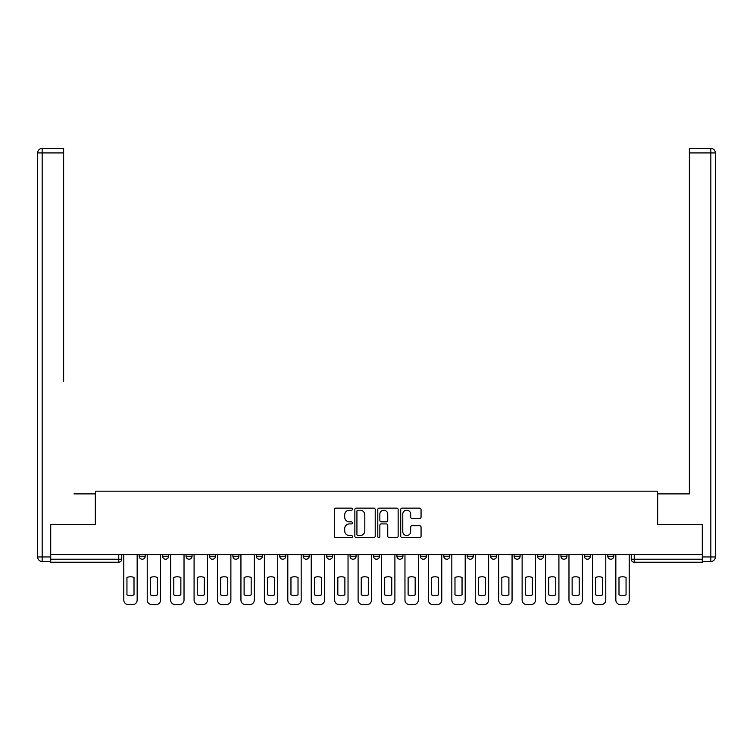 <?xml version="1.0" encoding="UTF-8"?>
<svg xmlns="http://www.w3.org/2000/svg" width="753" height="753" viewBox="0 0 753 753"><rect width="100%" height="100%" fill="white"/><g stroke="black" fill="none" stroke-linecap="round" stroke-linejoin="round"><path stroke-width="1.13" d="M352.47 509.16A1.035 1.035 0 0 0 351.435 508.124L335.772 508.124A1.478 1.478 0 0 0 334.294 509.602L334.294 536.136A1.478 1.478 0 0 0 335.772 537.614L351.435 537.614A1.035 1.035 0 0 0 352.47 536.578A1.035 1.035 0 0 0 351.435 535.552L349.411 535.552A4.716 4.716 0 0 1 344.695 530.827L344.695 528.615A4.716 4.716 0 0 1 349.411 523.9L351.435 523.9A1.035 1.035 0 0 0 352.47 522.874A1.035 1.035 0 0 0 351.435 521.838L349.411 521.838A4.716 4.716 0 0 1 344.695 517.123L344.695 514.911A4.716 4.716 0 0 1 349.411 510.186L351.435 510.186A1.035 1.035 0 0 0 352.47 509.16M607.803 556.213L607.803 554.566L607.803 556.213A3.003 3.003 0 0 0 610.815 559.215A3.003 3.003 0 0 1 607.803 556.213L613.817 556.213A3.003 3.003 0 0 1 610.815 559.215A3.003 3.003 0 0 0 613.817 556.213L613.817 554.566L613.817 556.213M396.925 554.566L396.925 556.213L402.94 556.213A3.003 3.003 0 0 1 399.928 559.215A3.003 3.003 0 0 1 396.925 556.213L396.925 554.566M326.633 554.566L326.633 556.213L332.638 556.213A3.003 3.003 0 0 1 329.635 559.215A3.003 3.003 0 0 1 326.633 556.213L326.633 554.566M279.768 554.566L279.768 556.213L285.782 556.213A3.003 3.003 0 0 1 282.78 559.215A3.003 3.003 0 0 1 279.768 556.213L279.768 554.566M256.34 554.566L256.34 556.213L262.345 556.213A3.003 3.003 0 0 1 259.343 559.215A3.003 3.003 0 0 1 256.34 556.213L256.34 554.566M209.475 554.566L209.475 556.213L215.49 556.213A3.003 3.003 0 0 1 212.478 559.215A3.003 3.003 0 0 1 209.475 556.213L209.475 554.566M419.59 518.516A1.478 1.478 0 0 0 421.059 517.047L421.059 509.602A1.478 1.478 0 0 0 419.59 508.124L402.187 508.124A1.478 1.478 0 0 0 400.718 509.602L400.718 536.136A1.478 1.478 0 0 0 402.187 537.614L419.59 537.614A1.478 1.478 0 0 0 421.059 536.136L421.059 527.147A1.478 1.478 0 0 0 419.59 525.669L412.145 525.669A1.478 1.478 0 0 0 410.667 527.147L410.667 531.609A3.944 3.944 0 0 1 406.724 535.552A3.944 3.944 0 0 1 402.78 531.609L402.78 514.13A3.944 3.944 0 0 1 406.724 510.186A3.944 3.944 0 0 1 410.667 514.13L410.667 517.047A1.478 1.478 0 0 0 412.145 518.516L419.59 518.516M50.715 554.566L50.715 524.672L95.48 524.672L95.48 491.182L657.52 491.182L657.52 524.672L702.285 524.672L702.285 554.566L50.715 554.566L50.715 559.215L121.76 559.215L121.76 554.566L121.76 559.215A3.003 3.003 0 0 1 118.758 562.218L50.715 562.218L50.715 559.215M375.21 509.602A1.478 1.478 0 0 0 373.733 508.124L356.338 508.124A1.478 1.478 0 0 0 354.861 509.602L354.861 536.136A1.478 1.478 0 0 0 356.338 537.614L373.733 537.614A1.478 1.478 0 0 0 375.21 536.136L375.21 509.602M379.267 508.124L396.662 508.124A1.478 1.478 0 0 1 398.139 509.602L398.139 536.136A1.478 1.478 0 0 1 396.662 537.614L389.216 537.614A1.478 1.478 0 0 1 387.739 536.136L387.739 525.378A1.478 1.478 0 0 0 386.27 523.9L381.329 523.9A1.478 1.478 0 0 0 379.851 525.378L379.851 536.578A1.035 1.035 0 0 1 378.825 537.614A1.035 1.035 0 0 1 377.79 536.578L377.79 509.602A1.478 1.478 0 0 1 379.267 508.124M631.24 554.566L631.24 559.215L702.285 559.215L702.285 562.218L634.242 562.218A3.003 3.003 0 0 1 631.24 559.215L631.24 554.566M702.285 554.566L702.285 559.215M584.375 554.566L584.375 556.213L590.38 556.213L590.38 554.566L590.38 556.213A3.003 3.003 0 0 1 587.378 559.215A3.003 3.003 0 0 1 584.375 556.213A3.003 3.003 0 0 0 587.378 559.215M566.953 556.213L566.953 554.566L566.953 556.213A3.003 3.003 0 0 1 563.95 559.215A3.003 3.003 0 0 1 560.947 556.213L566.953 556.213A3.003 3.003 0 0 1 563.95 559.215M560.947 554.566L560.947 556.213M543.525 554.566L543.525 556.213A3.003 3.003 0 0 1 540.522 559.215A3.003 3.003 0 0 1 537.51 556.213L543.525 556.213A3.003 3.003 0 0 1 540.522 559.215M537.51 554.566L537.51 556.213M520.088 554.566L520.088 556.213A3.003 3.003 0 0 1 517.085 559.215A3.003 3.003 0 0 1 514.083 556.213L520.088 556.213M514.083 554.566L514.083 556.213M496.66 554.566L496.66 556.213A3.003 3.003 0 0 1 493.657 559.215A3.003 3.003 0 0 1 490.655 556.213L496.66 556.213M490.655 554.566L490.655 556.213M473.232 554.566L473.232 556.213A3.003 3.003 0 0 1 470.22 559.215A3.003 3.003 0 0 1 467.218 556.213L473.232 556.213M467.218 554.566L467.218 556.213M449.795 554.566L449.795 556.213A3.003 3.003 0 0 1 446.793 559.215A3.003 3.003 0 0 1 443.79 556.213A3.003 3.003 0 0 0 446.793 559.215M443.79 554.566L443.79 556.213L449.795 556.213M426.367 554.566L426.367 556.213A3.003 3.003 0 0 1 423.365 559.215A3.003 3.003 0 0 1 420.362 556.213A3.003 3.003 0 0 0 423.365 559.215M420.362 554.566L420.362 556.213L426.367 556.213M402.94 554.566L402.94 556.213A3.003 3.003 0 0 1 399.928 559.215M379.503 554.566L379.503 556.213A3.003 3.003 0 0 1 376.5 559.215A3.003 3.003 0 0 1 373.497 556.213L379.503 556.213M373.497 554.566L373.497 556.213M356.075 554.566L356.075 556.213A3.003 3.003 0 0 1 353.072 559.215A3.003 3.003 0 0 1 350.06 556.213L356.075 556.213L356.075 554.566M350.06 554.566L350.06 556.213M332.638 554.566L332.638 556.213M309.21 554.566L309.21 556.213A3.003 3.003 0 0 1 306.207 559.215A3.003 3.003 0 0 1 303.205 556.213L309.21 556.213L309.21 554.566M303.205 554.566L303.205 556.213M285.782 554.566L285.782 556.213L285.782 554.566M262.345 556.213L262.345 554.566L262.345 556.213A3.003 3.003 0 0 1 259.343 559.215M238.917 554.566L238.917 556.213A3.003 3.003 0 0 1 235.915 559.215A3.003 3.003 0 0 1 232.912 556.213A3.003 3.003 0 0 0 235.915 559.215A3.003 3.003 0 0 0 238.917 556.213L238.917 554.566M232.912 554.566L232.912 556.213L238.917 556.213M215.49 554.566L215.49 556.213M192.053 554.566L192.053 556.213A3.003 3.003 0 0 1 189.05 559.215A3.003 3.003 0 0 1 186.047 556.213A3.003 3.003 0 0 0 189.05 559.215A3.003 3.003 0 0 0 192.053 556.213L186.047 556.213L186.047 554.566M162.62 554.566L162.62 556.213L168.625 556.213L168.625 554.566L168.625 556.213A3.003 3.003 0 0 1 165.622 559.215A3.003 3.003 0 0 1 162.62 556.213A3.003 3.003 0 0 0 165.622 559.215M139.183 554.566L139.183 556.213L145.197 556.213L145.197 554.566L145.197 556.213A3.003 3.003 0 0 1 142.185 559.215A3.003 3.003 0 0 1 139.183 556.213A3.003 3.003 0 0 0 142.185 559.215M118.758 554.566L118.758 562.218A3.003 3.003 0 0 0 121.76 559.215M357.957 510.186A1.035 1.035 0 0 0 356.931 511.221L356.931 534.517A1.035 1.035 0 0 0 357.957 535.552L360.094 535.552A4.716 4.716 0 0 0 364.819 530.827L364.819 514.911A4.716 4.716 0 0 0 360.094 510.186L357.957 510.186M387.739 514.205A3.944 3.944 0 0 0 383.795 510.261A3.944 3.944 0 0 0 379.851 514.205L379.851 520.361A1.478 1.478 0 0 0 381.329 521.838L386.27 521.838A1.478 1.478 0 0 0 387.739 520.361L387.739 514.205M126.946 577.476L126.946 594.879A9.384 9.384 0 0 0 134.006 594.879L134.006 577.476A9.384 9.384 0 0 0 126.946 577.476M123.793 554.566L123.793 600.075A4.509 4.509 0 0 0 128.292 604.574L132.65 604.574A4.509 4.509 0 0 0 137.159 600.075L137.159 554.566M150.374 577.476L150.374 594.879A9.384 9.384 0 0 0 157.433 594.879L157.433 577.476A9.384 9.384 0 0 0 150.374 577.476M147.221 554.566L147.221 600.075A4.509 4.509 0 0 0 151.73 604.574L156.078 604.574A4.509 4.509 0 0 0 160.587 600.075L160.587 554.566M173.802 577.476L173.802 594.879A9.384 9.384 0 0 0 180.861 594.879L180.861 577.476A9.384 9.384 0 0 0 173.802 577.476M170.649 554.566L170.649 600.075A4.509 4.509 0 0 0 175.157 604.574L179.515 604.574A4.509 4.509 0 0 0 184.024 600.075L184.024 554.566M50.263 556.966L50.263 561.474L42.159 561.474A4.509 4.509 0 0 1 37.65 556.966L37.65 152.925L42.159 152.925L42.159 148.426L63.638 148.426L63.638 152.925L42.159 152.925L42.159 556.966L50.263 556.966L50.263 524.672L95.33 524.672L95.33 493.883L74.001 493.883M63.638 152.925L63.638 381.234M42.159 148.426A4.509 4.509 0 0 0 37.65 152.925A4.509 4.509 0 0 1 42.159 148.426M678.999 493.883L689.362 493.883L689.362 148.426L710.841 148.426L689.362 148.426M702.737 556.966L710.841 556.966L710.841 561.474A4.509 4.509 0 0 0 715.35 556.966L715.35 152.925L715.35 556.966A4.509 4.509 0 0 1 710.841 561.474L702.737 561.474L702.737 524.672L657.67 524.672L657.67 493.883L689.362 493.883L689.362 381.234M710.841 148.426A4.509 4.509 0 0 1 715.35 152.925A4.509 4.509 0 0 0 710.841 148.426A4.509 4.509 0 0 1 715.35 152.925A4.509 4.509 0 0 0 710.841 148.426L710.841 152.925L689.362 152.925M197.239 577.476L197.239 594.879A9.384 9.384 0 0 0 204.298 594.879L204.298 577.476A9.384 9.384 0 0 0 197.239 577.476M194.086 554.566L194.086 600.075A4.509 4.509 0 0 0 198.585 604.574L202.943 604.574A4.509 4.509 0 0 0 207.452 600.075L207.452 554.566M220.667 577.476L220.667 594.879A9.384 9.384 0 0 0 227.726 594.879L227.726 577.476A9.384 9.384 0 0 0 220.667 577.476M217.513 554.566L217.513 600.075A4.509 4.509 0 0 0 222.022 604.574L226.38 604.574A4.509 4.509 0 0 0 230.879 600.075L230.879 554.566M244.104 577.476L244.104 594.879A9.384 9.384 0 0 0 251.163 594.879L251.163 577.476A9.384 9.384 0 0 0 244.104 577.476M240.941 554.566L240.941 600.075A4.509 4.509 0 0 0 245.45 604.574L249.808 604.574A4.509 4.509 0 0 0 254.316 600.075L254.316 554.566M267.531 577.476L267.531 594.879A9.384 9.384 0 0 0 274.591 594.879L274.591 577.476A9.384 9.384 0 0 0 267.531 577.476M264.378 554.566L264.378 600.075A4.509 4.509 0 0 0 268.877 604.574L273.235 604.574A4.509 4.509 0 0 0 277.744 600.075L277.744 554.566M290.959 577.476L290.959 594.879A9.384 9.384 0 0 0 298.019 594.879L298.019 577.476A9.384 9.384 0 0 0 290.959 577.476M287.806 554.566L287.806 600.075A4.509 4.509 0 0 0 292.315 604.574L296.673 604.574A4.509 4.509 0 0 0 301.172 600.075L301.172 554.566M314.396 577.476L314.396 594.879A9.384 9.384 0 0 0 321.456 594.879L321.456 577.476A9.384 9.384 0 0 0 314.396 577.476M311.234 554.566L311.234 600.075A4.509 4.509 0 0 0 315.742 604.574L320.1 604.574A4.509 4.509 0 0 0 324.609 600.075L324.609 554.566M337.824 577.476L337.824 594.879A9.384 9.384 0 0 0 344.883 594.879L344.883 577.476A9.384 9.384 0 0 0 337.824 577.476M334.671 554.566L334.671 600.075A4.509 4.509 0 0 0 339.179 604.574L343.528 604.574A4.509 4.509 0 0 0 348.037 600.075L348.037 554.566M361.252 577.476L361.252 594.879A9.384 9.384 0 0 0 368.311 594.879L368.311 577.476A9.384 9.384 0 0 0 361.252 577.476M358.099 554.566L358.099 600.075A4.509 4.509 0 0 0 362.607 604.574L366.965 604.574A4.509 4.509 0 0 0 371.464 600.075L371.464 554.566M384.689 577.476L384.689 594.879A9.384 9.384 0 0 0 391.748 594.879L391.748 577.476A9.384 9.384 0 0 0 384.689 577.476M381.536 554.566L381.536 600.075A4.509 4.509 0 0 0 386.035 604.574L390.393 604.574A4.509 4.509 0 0 0 394.901 600.075L394.901 554.566M408.117 577.476L408.117 594.879A9.384 9.384 0 0 0 415.176 594.879L415.176 577.476A9.384 9.384 0 0 0 408.117 577.476M404.963 554.566L404.963 600.075A4.509 4.509 0 0 0 409.472 604.574L413.821 604.574A4.509 4.509 0 0 0 418.329 600.075L418.329 554.566M431.544 577.476L431.544 594.879A9.384 9.384 0 0 0 438.604 594.879L438.604 577.476A9.384 9.384 0 0 0 431.544 577.476M428.391 554.566L428.391 600.075A4.509 4.509 0 0 0 432.9 604.574L437.258 604.574A4.509 4.509 0 0 0 441.766 600.075L441.766 554.566M454.981 577.476L454.981 594.879A9.384 9.384 0 0 0 462.041 594.879L462.041 577.476A9.384 9.384 0 0 0 454.981 577.476M451.828 554.566L451.828 600.075A4.509 4.509 0 0 0 456.327 604.574L460.685 604.574A4.509 4.509 0 0 0 465.194 600.075L465.194 554.566M478.409 577.476L478.409 594.879A9.384 9.384 0 0 0 485.469 594.879L485.469 577.476A9.384 9.384 0 0 0 478.409 577.476M475.256 554.566L475.256 600.075A4.509 4.509 0 0 0 479.765 604.574L484.123 604.574A4.509 4.509 0 0 0 488.622 600.075L488.622 554.566M501.837 577.476L501.837 594.879A9.384 9.384 0 0 0 508.896 594.879L508.896 577.476A9.384 9.384 0 0 0 501.837 577.476M498.684 554.566L498.684 600.075A4.509 4.509 0 0 0 503.192 604.574L507.55 604.574A4.509 4.509 0 0 0 512.059 600.075L512.059 554.566M525.274 577.476L525.274 594.879A9.384 9.384 0 0 0 532.333 594.879L532.333 577.476A9.384 9.384 0 0 0 525.274 577.476M522.121 554.566L522.121 600.075A4.509 4.509 0 0 0 526.62 604.574L530.978 604.574A4.509 4.509 0 0 0 535.487 600.075L535.487 554.566M548.702 577.476L548.702 594.879A9.384 9.384 0 0 0 555.761 594.879L555.761 577.476A9.384 9.384 0 0 0 548.702 577.476M545.548 554.566L545.548 600.075A4.509 4.509 0 0 0 550.057 604.574L554.415 604.574A4.509 4.509 0 0 0 558.914 600.075L558.914 554.566M572.139 577.476L572.139 594.879A9.384 9.384 0 0 0 579.198 594.879L579.198 577.476A9.384 9.384 0 0 0 572.139 577.476M568.976 554.566L568.976 600.075A4.509 4.509 0 0 0 573.485 604.574L577.843 604.574A4.509 4.509 0 0 0 582.351 600.075L582.351 554.566M595.567 577.476L595.567 594.879A9.384 9.384 0 0 0 602.626 594.879L602.626 577.476A9.384 9.384 0 0 0 595.567 577.476M592.413 554.566L592.413 600.075A4.509 4.509 0 0 0 596.922 604.574L601.27 604.574A4.509 4.509 0 0 0 605.779 600.075L605.779 554.566M618.994 577.476L618.994 594.879A9.384 9.384 0 0 0 626.054 594.879L626.054 577.476A9.384 9.384 0 0 0 618.994 577.476M615.841 554.566L615.841 600.075A4.509 4.509 0 0 0 620.35 604.574L624.708 604.574A4.509 4.509 0 0 0 629.207 600.075L629.207 554.566M634.242 554.566L634.242 562.218M42.159 561.474L42.159 556.966L37.65 556.966M715.35 556.966L710.841 556.966L710.841 152.925L715.35 152.925"/></g></svg>
